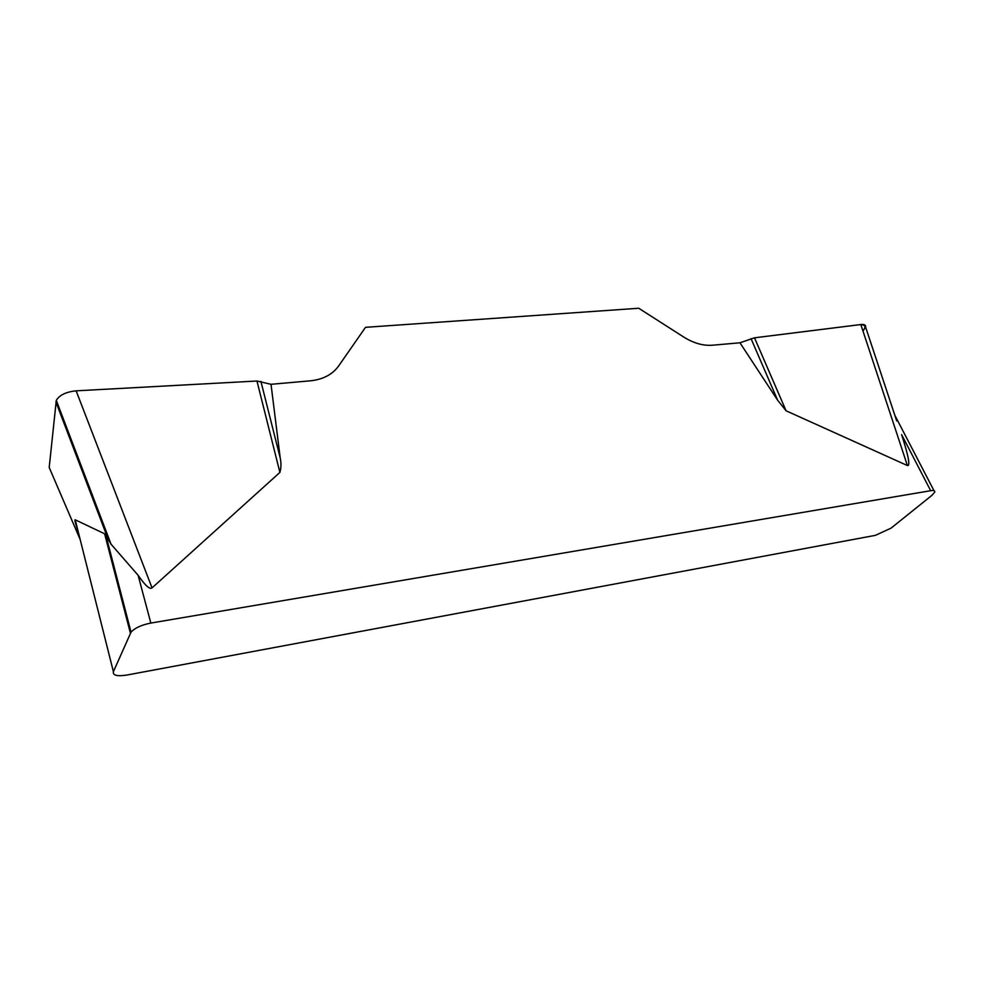 <?xml version="1.0" encoding="UTF-8"?>
<svg xmlns="http://www.w3.org/2000/svg" width="984" height="984" viewBox="0 0 984 984"><rect width="100%" height="100%" fill="white"/><g stroke="black" fill="none" stroke-linecap="round" stroke-linejoin="round"><path stroke-width="1.48" d="M80.184 539.552L49.2 467.474L56.297 400.365C59.483 395.051 66.1 391.878 76.137 390.832L256.959 381.017L271.018 384.301L310.39 380.82C323.059 379.48 332.481 374.51 338.668 365.937L365.507 327.328L638.727 308.25L683.683 337.02C693.536 343.158 703.093 345.901 712.367 345.224L739.956 342.789L754.494 337.807L860.828 324.536C864.358 324.191 865.945 325.052 865.625 327.118M271.018 384.301L280.231 458.064C281.301 463.083 281.19 467.855 279.899 472.406L152.04 587.891C149.814 589.711 145.165 585.517 138.117 575.296L150.835 623.069L930.679 490.696L901.602 434.596C908.527 456.059 910.458 466.379 907.396 465.543L786.081 410.795L777.631 400.193L739.956 342.789M150.835 623.069C141.376 624.963 134.783 628.001 131.032 632.159L113.394 671.691C112.693 675.405 117.17 676.525 126.813 675.061L875.416 535.345L891.049 528.15L932.033 495.247L934.739 492.111C935.058 490.708 933.705 490.241 930.679 490.696M78.4 532.479C75.473 523.722 74.415 519.503 75.215 519.798L104.624 533.795L111.34 544.521L138.117 575.296M862.968 331.03C866.375 326.614 865.28 324.499 859.696 324.683L754.494 337.807L786.081 410.795M751.063 338.68L777.631 400.193M256.959 381.017L279.899 472.406M260.908 381.386L280.231 458.064M75.215 519.798L113.394 671.691M130.405 633.204L104.624 533.795M907.396 465.543L860.828 324.536M76.137 390.832L152.04 587.891M108.265 539.539L55.891 401.89M131.032 632.159L106.235 536.612M934.013 490.721L894.813 415.223M865.736 327.475L896.707 420.931M56.408 400.648L111.241 544.706"/></g></svg>
